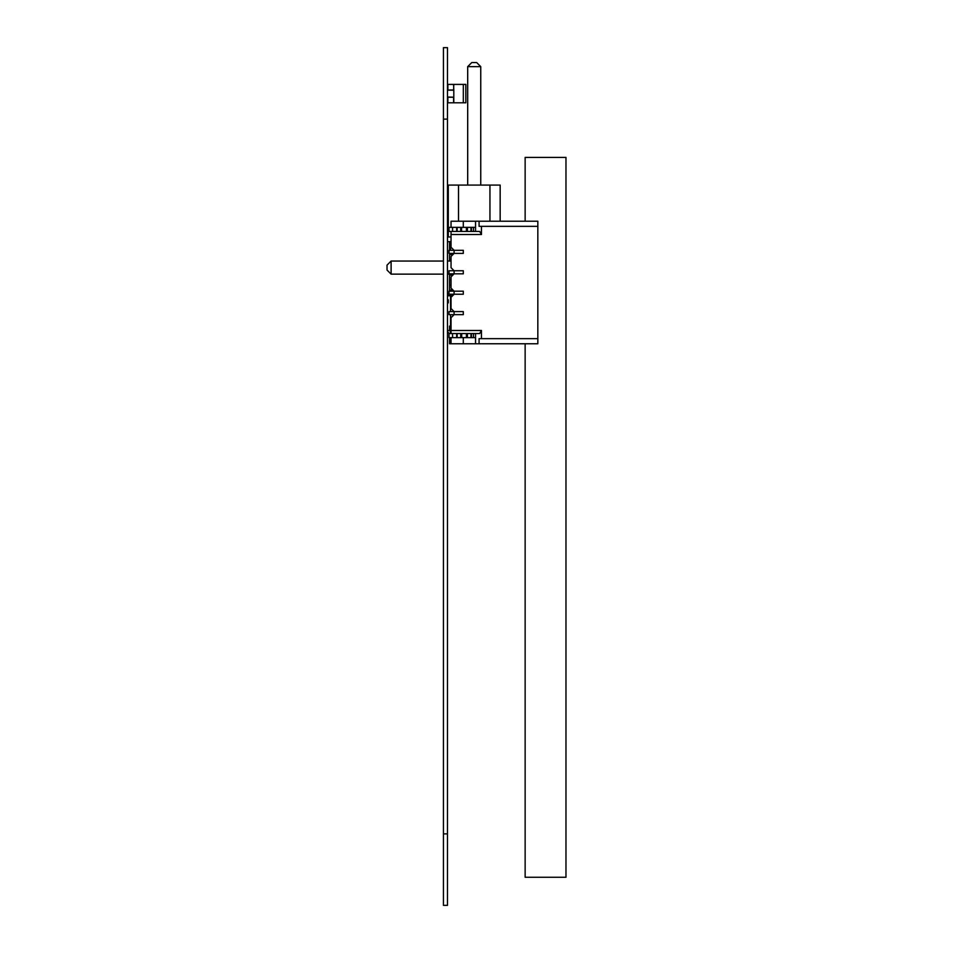<?xml version="1.0" encoding="UTF-8"?>
<svg xmlns="http://www.w3.org/2000/svg" width="953" height="953" viewBox="0 0 953 953"><rect width="100%" height="100%" fill="white"/><g stroke="black" fill="none" stroke-linecap="round" stroke-linejoin="round"><path stroke-width="1.43" d="M443.443 119.125L443.443 905.35L447.469 905.35L447.469 47.65L443.443 47.65L447.469 47.65L443.443 47.65L443.443 119.125L447.469 119.125M448.291 231.436L447.696 231.436M450.531 247.47L449.518 247.47L449.518 241.657L451.043 241.657L447.469 241.657M467.685 185.085L467.685 66.639L471.771 62.564L476.679 62.564L480.753 66.639L480.753 185.085M387.025 270.044L387.025 265.137L391.111 261.051L443.443 261.051L391.111 261.051L391.111 274.13L387.025 270.044M447.469 261.051L451.043 261.051L447.469 261.051M480.753 66.639L467.685 66.639L471.771 62.564L476.679 62.564L480.753 66.639L476.679 62.564L471.771 62.564L476.679 62.564L480.753 66.639M453.795 274.13L447.469 274.13M443.443 274.13L391.111 274.13M387.025 265.137L391.111 261.051L443.443 261.051L391.111 261.051L387.025 265.137L391.111 261.051M467.685 66.639L471.771 62.564L467.685 66.639M489.949 221.227L489.949 185.085L500.158 185.085L448.291 185.085L448.291 236.963L451.043 236.963M458.5 221.227L458.5 185.085L448.291 185.085M500.158 185.085L500.158 221.227M475.547 337.636L475.547 343.759L475.547 337.636L473.51 337.636L475.547 337.636L475.547 333.55L475.547 337.636L461.204 337.636L461.204 333.55L461.204 337.636L460.692 333.55L456.666 333.55L456.666 337.636L452.58 337.636L456.666 337.636L456.666 333.55L456.666 337.636L460.692 337.636L460.692 333.55L461.204 337.636L449.006 337.636L449.006 333.55L450.531 333.55A3.062 3.062 105.3 0 1 447.469 330.488L447.469 295.775A3.062 3.062 105.3 0 1 449.006 293.119L449.006 291.177L449.006 294.239L463.301 294.239L463.301 291.177L463.301 294.239L454.104 294.239L451.043 297.3L451.043 308.534L454.104 311.595L463.301 311.595L463.301 314.657L463.301 311.595L454.104 311.595L454.104 314.657L463.301 314.657L454.104 314.657L451.043 317.718L451.043 330.488L481.444 330.488L481.444 338.66L537.837 338.66L537.837 343.759L475.547 343.759L479.085 343.759L479.085 338.66L537.837 338.66L537.837 343.759L479.085 343.759L479.085 338.66L537.837 338.66L537.837 343.759L463.301 343.759L475.547 343.759L475.547 333.55L471.461 333.55L471.461 337.636L471.461 333.55L461.204 333.55L466.41 333.55L461.717 333.55L461.717 337.636L461.204 333.55L461.204 337.636L461.717 333.55M450.531 261.051L451.043 259.323L449.518 259.323L449.518 254.618L452.615 254.618L450.531 254.618L450.531 253.391L449.006 253.391L449.006 250.329L449.006 253.391L463.301 253.391L463.301 250.329L463.301 253.391L454.104 253.391L451.043 256.464L451.043 267.686L454.104 270.759L463.301 270.759L463.301 273.821L463.301 270.759L454.104 270.759L454.104 273.821L463.301 273.821L454.104 273.821L451.043 276.882L451.043 288.116L454.104 291.177L463.301 291.177L454.104 291.177L454.104 294.239L463.301 294.239L463.301 291.177L463.301 294.239L454.104 294.239L463.301 294.239L454.104 294.239L451.043 297.3L451.043 308.534L454.104 311.595L454.104 314.657L463.301 314.657L463.301 311.595L463.301 314.657L454.104 314.657L463.301 314.657L454.104 314.657L451.043 317.718L451.043 330.488L481.444 330.488L479.681 333.55L451.043 333.55L451.043 330.488L481.444 330.488L481.444 338.66L481.444 330.488L479.681 333.55L450.531 333.55A3.062 3.062 105.3 0 1 447.469 330.488L447.469 295.775A3.062 3.062 105.3 0 1 449.006 293.119M525.139 221.227L525.139 157.412L565.975 157.412L565.975 877.272L525.139 877.272L525.139 343.759L475.547 343.759M473.51 337.636L471.461 337.636L471.461 333.55L473.51 333.55L473.51 337.636L473.51 333.55L475.547 333.55L473.51 333.55L473.51 337.636L466.41 337.636L466.922 333.55L466.922 337.636L461.204 337.636L461.204 333.55L461.204 337.636L461.204 333.55L457.166 333.55L457.166 337.636L457.166 333.55L449.006 333.55L449.006 337.636L449.006 333.55L452.58 333.55L449.006 333.55L449.006 337.636L449.006 333.55L451.043 333.55L449.006 333.55L449.006 337.636L452.58 337.636L452.58 333.55L456.666 333.55L452.58 333.55L452.58 337.636L452.58 333.55M466.922 231.448L473.51 231.448L471.461 231.448L471.461 227.362L471.461 231.448L466.41 231.448L466.922 227.362L461.717 227.362L461.204 231.448L466.922 231.448L466.922 227.362L466.41 231.448L466.922 227.362L466.41 231.448L471.461 231.448L471.461 227.362L471.461 231.448L471.461 227.362L471.461 231.448L466.922 231.448L467.435 227.362L466.41 231.448L479.681 231.448L481.444 234.509L481.444 226.337L537.837 226.337L537.837 338.66L537.837 221.227L475.547 221.227L479.085 221.227L479.085 226.337L537.837 226.337L479.085 226.337L479.085 221.227L537.837 221.227L463.301 221.227L475.547 221.227L475.547 231.448L479.681 231.448L481.444 234.509L451.043 234.509L451.043 247.268L454.104 250.329L463.301 250.329L454.104 250.329L454.104 253.391L463.301 253.391L463.301 250.329L463.301 253.391L454.104 253.391L463.301 253.391L454.104 253.391L451.043 256.464L451.043 267.686L454.104 270.759L454.104 273.821L463.301 273.821L463.301 270.759L463.301 273.821L454.104 273.821L463.301 273.821L454.104 273.821L451.043 276.882L451.043 288.116L454.104 291.177L454.104 294.239L451.043 297.3L451.043 308.534L454.104 311.595L463.301 311.595L463.301 314.657L463.301 311.595L454.104 311.595L454.104 314.657L451.043 317.718L451.043 333.55L451.043 317.718L454.104 314.657L449.006 314.657L454.104 314.657L454.104 311.595L449.006 311.595L449.006 314.657L454.104 314.657L454.104 311.595L454.104 314.657L451.043 317.718L451.043 333.55L451.043 330.488L447.469 330.488M456.666 227.362L452.58 227.362L452.58 231.448L457.166 231.448L457.166 227.362L457.166 231.448L460.692 231.448L456.666 231.448L456.666 227.362L461.204 227.362L460.692 231.448L457.166 231.448L460.692 231.448L460.692 227.362L452.58 227.362L456.666 227.362L456.666 231.448L456.666 227.362L466.41 227.362L461.204 227.362L461.717 231.448M461.717 227.362L461.204 231.448L461.204 227.362L461.204 231.448L461.204 227.362L461.204 231.448L457.166 231.448L460.692 231.448L460.692 227.362M473.51 231.448L473.51 227.362L470.961 227.362L470.961 231.448L470.961 227.362L467.435 227.362L473.51 227.362L473.51 231.448L475.547 231.448L473.51 231.448L473.51 227.362L475.547 227.362L475.547 231.448L475.547 227.362L449.006 227.362L452.58 227.362L452.58 231.448L449.006 231.448L449.006 227.362L449.006 231.448L452.58 231.448L449.006 231.448L449.006 227.362L449.006 231.448L449.006 227.362L452.58 227.362L452.58 231.448L457.166 231.448L457.166 227.362M453.092 253.391L451.245 253.391M450.84 250.329L454.104 250.329L449.006 250.329L454.104 250.329L449.006 250.329L449.006 253.391L454.104 253.391L451.043 256.464L451.043 267.686L454.104 270.759L463.301 270.759L463.301 273.821L463.301 270.759L454.104 270.759L454.104 273.821L451.043 276.882L451.043 288.116L454.104 291.177L463.301 291.177L463.301 294.239L463.301 291.177L454.104 291.177L454.104 294.239L449.006 294.239L454.104 294.239L454.104 291.177L449.006 291.177L449.006 294.239L449.006 291.177L454.104 291.177L454.104 294.239L454.104 291.177L463.301 291.177L449.006 291.177L449.006 294.239L449.006 291.177L454.104 291.177L451.043 288.116L451.043 276.882L451.043 288.116L454.104 291.177L449.006 291.177L449.006 294.239M449.006 250.329L454.104 250.329L454.104 253.391L454.104 250.329L451.043 247.268L454.104 250.329L463.301 250.329L463.301 253.391L463.301 250.329L454.104 250.329L454.104 253.391L454.104 250.329L454.104 253.391L449.006 253.391L449.006 250.329L449.006 253.391M453.092 273.821L451.245 273.821M453.092 270.759L449.006 270.759L449.006 273.821L454.104 273.821L449.006 273.821L454.104 273.821L454.104 270.759L449.006 270.759L449.006 273.821L449.006 270.759L454.104 270.759L454.104 273.821L454.104 270.759L463.301 270.759L451.245 270.759M453.092 294.239L451.245 294.239M453.092 314.657L451.245 314.657M450.84 311.595L449.006 311.595L449.006 314.657L449.006 311.595L463.301 311.595L449.006 311.595L449.006 314.657L449.006 311.595L454.104 311.595L451.043 308.534L451.043 297.3L451.043 308.534L454.104 311.595L449.006 311.595L449.006 314.657M479.681 231.448L475.547 231.448L479.681 231.448L475.547 231.448L479.681 231.448L481.444 234.509L451.043 234.509L451.043 231.448L451.043 247.268L451.043 234.509L451.043 247.268L454.104 250.329L463.301 250.329L454.104 250.329L451.043 247.268L451.043 231.448M451.043 227.362L451.043 221.227L475.547 221.227L475.547 227.362L463.301 227.362L463.301 221.227L463.301 227.362L463.301 221.227L451.043 221.227L451.043 227.362L451.043 221.227L451.043 227.362L451.043 221.227L463.301 221.227L463.301 227.362L463.301 221.227L463.301 227.362L452.58 227.362M451.043 337.636L451.043 343.759L451.043 337.636L451.043 343.759L451.043 337.636L451.043 343.759L449.518 343.759L449.518 337.636M463.301 337.636L463.301 343.759L463.301 337.636L463.301 343.759L451.043 343.759L463.301 343.759L463.301 337.636M453.807 84.412L453.592 90.023L447.469 90.023L453.807 89.975L453.592 84.412L463.325 84.412L463.325 102.793L465.85 102.793L465.85 84.412L463.325 84.412L465.85 84.412M463.325 102.793L453.807 102.793L453.807 97.17L453.592 102.793L453.592 97.17L447.469 97.17M447.874 85.436L447.874 90.023L447.874 84.412L453.592 84.412L453.807 90.178L447.469 90.178M447.469 101.768L447.874 97.17L447.874 102.793L453.807 102.793M447.469 97.23L453.807 97.23L447.469 97.015M453.807 97.015L453.807 90.178M447.672 302.923L447.672 299.79L447.672 302.923M447.469 299.337L447.469 294.274A0.608 0.608 -74.7 0 1 448.089 293.667L448.089 293.667A0.608 0.608 -74.7 0 0 447.469 294.274L447.469 299.313M447.469 313.477L447.469 308.415M450.531 330.798L449.518 330.798M449.518 326.093L449.518 330.488M450.531 249.817L449.518 249.817L449.518 247.47M450.531 291.177L450.531 289.95L452.615 289.95L449.518 289.95L449.518 279.741L451.043 279.741L451.043 285.257L449.518 285.257M450.531 274.13L450.531 275.048L452.615 275.31L449.518 275.048L449.518 279.741M449.518 291.177L449.518 289.95M449.518 275.048L449.518 274.13M449.518 261.051L449.518 259.323M450.531 320.577L450.531 333.55L479.681 333.55L481.444 330.488M450.531 337.636L450.531 343.759M450.531 241.657L450.531 250.329M470.961 337.636L470.961 333.55L471.461 337.636L471.461 333.55L471.461 337.636L470.961 333.55L470.961 337.636L466.41 337.636L466.922 333.55L466.41 337.636L461.717 337.636M466.922 337.636L467.435 333.55L466.922 337.636M470.961 333.55L467.435 333.55L467.435 337.636L467.435 333.55L473.51 333.55M460.692 337.636L457.166 337.636L456.666 333.55M452.58 337.636L449.006 337.636M460.692 333.55L457.166 333.55M467.435 227.362L467.435 231.448L471.461 231.448L471.461 227.362L467.435 227.362L467.435 231.448M473.51 227.362L471.461 227.362M456.666 231.448L452.58 231.448M453.092 250.329L451.245 250.329M450.84 270.759L449.006 270.759L449.006 273.821L449.006 270.759L454.104 270.759L451.043 267.686L451.043 256.464L451.043 267.686L454.104 270.759L449.006 270.759L449.006 273.821M453.092 291.177L451.245 291.177M450.84 291.177L449.006 291.177M453.092 311.595L451.245 311.595M479.085 221.227L479.085 226.337L537.837 226.337L479.085 226.337L481.444 226.337L481.444 234.509L481.444 226.337L537.837 226.337L537.837 221.227L535.789 221.227L537.837 221.227L537.837 338.66M451.043 256.464L454.104 253.391L451.043 256.464M507.199 221.227L451.043 221.227L507.199 221.227M451.043 297.3L454.104 294.239L451.043 297.3M451.043 276.882L454.104 273.821L451.043 276.882M463.301 227.362L475.547 227.362L475.547 221.227M479.085 226.337L481.444 226.337M481.444 338.66L479.085 338.66L479.085 343.759M481.444 234.509L451.043 234.509M443.443 833.875L447.469 833.875M466.41 337.636L466.41 333.55M461.204 337.636L461.204 333.55M471.461 337.636L471.461 333.55M467.435 337.636L467.435 333.55M466.41 227.362L466.41 231.448M461.204 227.362L461.204 231.448M470.961 227.362L470.961 231.448M452.58 295.775L450.531 295.775L450.531 311.595M450.531 294.239L450.531 295.775L447.469 295.775M450.531 314.657L450.531 323.341M448.291 299.79L448.291 302.923M450.531 294.274L448.291 294.274L448.291 295.775M450.531 337.946L449.518 337.946"/></g></svg>
